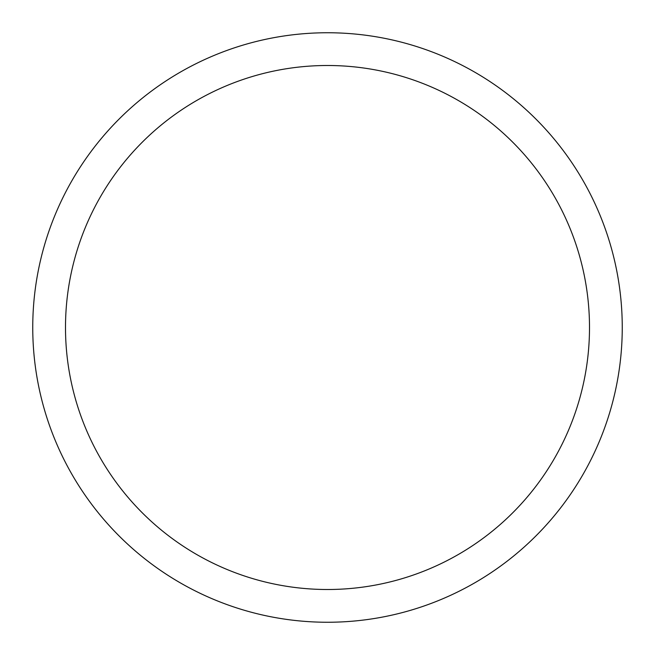 <?xml version="1.0" encoding="UTF-8"?>
<svg xmlns="http://www.w3.org/2000/svg" width="655" height="655" viewBox="0 0 655 655"><rect width="100%" height="100%" fill="white"/><g stroke="black" fill="none" stroke-linecap="round" stroke-linejoin="round"><path stroke-width="0.49" stroke-dasharray="3.27 2.46" d="M327.5 32.75A294.75 294.75 0 0 1 582.762 474.875A294.75 294.75 0 0 1 72.238 474.875A294.75 294.75 0 0 1 327.5 32.75A294.75 294.75 0 0 1 582.762 474.875A294.75 294.75 0 0 1 72.238 474.875A294.75 294.75 0 0 1 327.5 32.75A294.75 294.75 0 0 1 582.762 474.875A294.75 294.75 0 0 1 72.238 474.875A294.75 294.75 0 0 1 327.5 32.75"/><path stroke-width="0.98" d="M327.5 32.75A294.75 294.75 0 0 1 582.762 474.875A294.75 294.75 0 0 1 72.238 474.875A294.75 294.75 0 0 1 327.5 32.75M327.5 65.5A262 262 0 0 1 554.4 458.5A262 262 0 0 1 100.6 458.5A262 262 0 0 1 327.5 65.5"/></g></svg>
